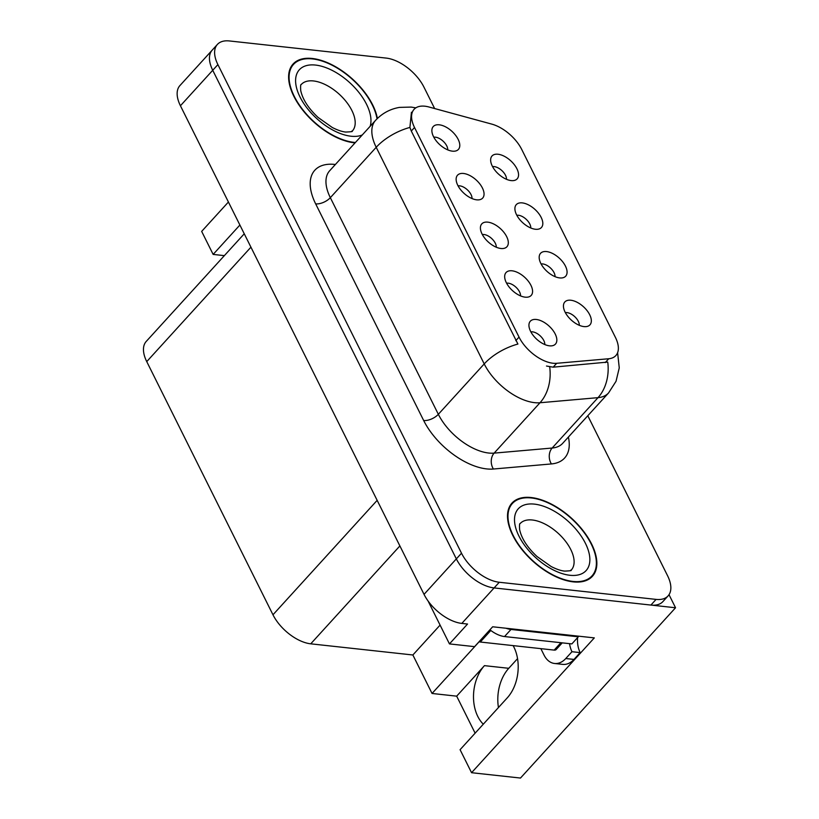 <?xml version="1.0" encoding="UTF-8"?>
<svg xmlns="http://www.w3.org/2000/svg" width="819" height="819" viewBox="0 0 819 819"><rect width="100%" height="100%" fill="white"/><g stroke="black" fill="none" stroke-linecap="round" stroke-linejoin="round"><path stroke-width="1.23" d="M471.56 772.706L594.307 637.888L492.669 626.781L474.58 646.652L449.457 643.908L467.547 624.037L461.803 623.413A33.989 18.059 42.3 0 1 424.037 594.369L180.426 105.764A33.989 18.059 42.3 0 1 179.924 85.575L212.234 50.102A33.989 18.059 42.3 0 0 212.735 70.291L456.337 558.886A33.989 18.059 42.3 0 0 494.103 587.929L675.542 607.759L520.485 778.05L471.56 772.706L460.083 749.692L507.237 697.89A36.251 24.816 -83.8 0 0 513.902 647.071A36.251 24.816 -83.8 0 0 513.124 645.607M496.263 247.215A10.197 5.416 42.3 0 0 492.414 239.24A10.197 5.416 42.3 0 0 483.957 234.51A10.197 5.416 42.3 0 0 482.34 234.531M500.931 248.495A16.994 9.029 42.3 0 0 503.716 248.423A16.994 9.029 42.3 0 0 505.784 235.043A16.994 9.029 42.3 0 0 487.786 222.144A16.994 9.029 42.3 0 0 480.436 227.232A16.994 9.029 42.3 0 0 486.793 240.551A16.994 9.029 42.3 0 0 500.931 248.495M530.763 227.979A10.197 5.416 42.3 0 0 526.904 220.004A10.197 5.416 42.3 0 0 518.458 215.264A10.197 5.416 42.3 0 0 516.84 215.295M535.431 229.259A16.994 9.029 42.3 0 0 538.206 229.187A16.994 9.029 42.3 0 0 540.284 215.806A16.994 9.029 42.3 0 0 522.287 202.897A16.994 9.029 42.3 0 0 514.926 207.995A16.994 9.029 42.3 0 0 521.293 221.314A16.994 9.029 42.3 0 0 535.431 229.259M472 198.546A10.197 5.416 42.3 0 0 468.14 190.571A10.197 5.416 42.3 0 0 459.694 185.841A10.197 5.416 42.3 0 0 458.077 185.872M476.668 199.826A16.994 9.029 42.3 0 0 479.443 199.764A16.994 9.029 42.3 0 0 481.521 186.384A16.994 9.029 42.3 0 0 463.523 173.474A16.994 9.029 42.3 0 0 456.163 178.562A16.994 9.029 42.3 0 0 462.53 191.881A16.994 9.029 42.3 0 0 476.668 199.826M447.727 149.877A10.197 5.416 42.3 0 0 443.878 141.912A10.197 5.416 42.3 0 0 435.432 137.172A10.197 5.416 42.3 0 0 433.814 137.203M452.405 151.157A16.994 9.029 42.3 0 0 455.18 151.095A16.994 9.029 42.3 0 0 457.258 137.715A16.994 9.029 42.3 0 0 439.26 124.805A16.994 9.029 42.3 0 0 431.9 129.893A16.994 9.029 42.3 0 0 438.267 143.212A16.994 9.029 42.3 0 0 452.405 151.157M520.526 295.874A10.197 5.416 42.3 0 0 516.676 287.909A10.197 5.416 42.3 0 0 508.22 283.169A10.197 5.416 42.3 0 0 506.603 283.2M525.194 297.164A16.994 9.029 42.3 0 0 527.979 297.092A16.994 9.029 42.3 0 0 530.047 283.712A16.994 9.029 42.3 0 0 512.059 270.802A16.994 9.029 42.3 0 0 504.699 275.901A16.994 9.029 42.3 0 0 511.056 289.22A16.994 9.029 42.3 0 0 525.194 297.164M544.789 344.543A10.197 5.416 42.3 0 0 540.939 336.578A10.197 5.416 42.3 0 0 532.483 331.838A10.197 5.416 42.3 0 0 530.866 331.869M549.457 345.823A16.994 9.029 42.3 0 0 552.241 345.761A16.994 9.029 42.3 0 0 554.309 332.381A16.994 9.029 42.3 0 0 536.322 319.471A16.994 9.029 42.3 0 0 528.961 324.559A16.994 9.029 42.3 0 0 535.329 337.878A16.994 9.029 42.3 0 0 549.457 345.823M579.289 325.307A10.197 5.416 42.3 0 0 575.44 317.342A10.197 5.416 42.3 0 0 566.983 312.602A10.197 5.416 42.3 0 0 565.366 312.633M583.957 326.586A16.994 9.029 42.3 0 0 586.742 326.525A16.994 9.029 42.3 0 0 588.81 313.145A16.994 9.029 42.3 0 0 570.812 300.235A16.994 9.029 42.3 0 0 563.462 305.323A16.994 9.029 42.3 0 0 569.819 318.642A16.994 9.029 42.3 0 0 583.957 326.586M555.026 276.638A10.197 5.416 42.3 0 0 551.177 268.673A10.197 5.416 42.3 0 0 542.721 263.933A10.197 5.416 42.3 0 0 541.103 263.964M559.694 277.917A16.994 9.029 42.3 0 0 562.479 277.856A16.994 9.029 42.3 0 0 564.547 264.476A16.994 9.029 42.3 0 0 546.549 251.566A16.994 9.029 42.3 0 0 539.199 256.664A16.994 9.029 42.3 0 0 545.556 269.983A16.994 9.029 42.3 0 0 559.694 277.917M506.49 179.31A10.197 5.416 42.3 0 0 502.641 171.335A10.197 5.416 42.3 0 0 494.195 166.605A10.197 5.416 42.3 0 0 492.567 166.636M511.169 180.589A16.994 9.029 42.3 0 0 513.943 180.528A16.994 9.029 42.3 0 0 516.021 167.148A16.994 9.029 42.3 0 0 498.024 154.238A16.994 9.029 42.3 0 0 490.663 159.326A16.994 9.029 42.3 0 0 497.031 172.645A16.994 9.029 42.3 0 0 511.169 180.589M553.02 363.247A30.59 16.257 42.3 0 0 556.685 363.298L608.752 358.742A30.59 16.257 42.3 0 0 615.868 355.548A30.59 16.257 42.3 0 0 615.417 337.387L521.734 149.468A30.59 16.257 42.3 0 0 491.769 124.109L428.89 106.982A30.59 16.257 42.3 0 0 414.076 109.336A30.59 16.257 42.3 0 0 414.527 127.498L519.031 337.1A30.59 16.257 42.3 0 0 553.02 363.247M498.454 707.544A36.251 24.816 96.2 0 1 508.763 668.304L517.547 658.65M483.292 724.191A36.251 24.816 96.2 0 1 484.459 665.642L456.674 696.16L432.053 693.468L412.868 654.985L310.739 643.826A33.989 18.059 -137.7 0 1 272.973 614.782L146.744 361.609A33.989 18.059 -137.7 0 1 146.243 341.421L244.257 233.784M675.542 607.759L669.021 594.686M449.457 643.908L428.061 600.972M239.895 225.03L213.145 254.412L201.669 231.398L228.419 202.017M412.868 654.985L440.079 625.102M479.135 641.748L432.053 693.468M224.355 255.641L213.145 254.412M475.122 733.159L456.674 696.16M573.208 581.869A54.371 28.89 42.3 0 0 592.393 576.31A54.371 28.89 42.3 0 0 583.138 530.722A54.371 28.89 42.3 0 0 531.162 497.532A54.371 28.89 42.3 0 0 511.977 503.091A54.371 28.89 42.3 0 0 521.232 548.669A54.371 28.89 42.3 0 0 573.208 581.869M377.385 118.468A54.371 28.89 42.3 0 0 312.254 58.477A54.371 28.89 42.3 0 0 293.079 64.036A54.371 28.89 42.3 0 0 302.324 109.613A54.371 28.89 42.3 0 0 354.299 142.813A54.371 28.89 42.3 0 0 355.047 142.885M617.608 352.723L619.256 367.874L616.042 381.275L608.568 392.936A45.311 24.079 -137.7 0 1 598.013 397.655L540.008 402.743A45.311 24.079 -137.7 0 1 534.572 402.651A45.311 24.079 -137.7 0 1 484.213 363.923A39.65 19.789 -26.5 0 1 517.915 344.052L411.302 131.04L409.909 127.426L411.435 112.244M409.909 127.426A39.65 19.789 153.5 0 0 376.208 147.297L484.213 363.923L438.339 414.301A45.311 24.079 42.3 0 0 488.697 453.03A45.311 24.079 42.3 0 0 494.133 453.122L552.149 448.034L598.013 397.655A39.65 30.16 -95 0 0 607.749 362.08L553.163 367.168L546.498 366.032M434.643 108.548L423.955 87.131A33.989 18.059 42.3 0 0 386.189 58.088L229.392 40.95A33.989 18.059 42.3 0 0 217.404 44.421L212.234 50.102A33.989 18.059 42.3 0 0 212.735 70.291L456.337 558.886A33.989 18.059 42.3 0 0 494.103 587.929L650.91 605.067A33.989 18.059 42.3 0 0 662.899 601.596L668.069 595.915A33.989 18.059 42.3 0 0 667.567 575.726L587.796 415.745M217.404 44.421A33.989 18.059 42.3 0 0 217.895 64.609L461.506 553.214A33.989 18.059 42.3 0 0 499.273 582.258L656.08 599.395A33.989 18.059 42.3 0 0 668.069 595.915M577.6 637.602A22.656 15.51 -83.8 0 0 580.169 652.61L571.969 651.719L565.765 658.527A22.656 15.51 96.2 0 1 554.545 663.482A22.656 15.51 96.2 0 1 544.082 655.149L540.837 648.638M571.969 651.719A22.656 15.51 96.2 0 1 569.563 643.652M580.169 652.61L573.976 659.428A22.656 15.51 96.2 0 1 562.755 664.383L554.545 663.482M506.05 628.245A22.656 12.039 42.3 0 0 510.995 629.453L578.316 636.813A22.656 12.039 -137.7 0 1 577.927 636.097M489.926 629.791A22.656 12.039 42.3 0 0 504.535 636.547L571.857 643.908L578.316 636.813M572.993 581.429A53.808 28.593 -137.7 0 1 521.549 548.576A53.808 28.593 -137.7 0 1 512.397 503.47A53.808 28.593 -137.7 0 1 531.377 497.972A53.808 28.593 -137.7 0 1 582.811 530.825A53.808 28.593 -137.7 0 1 591.973 575.921A53.808 28.593 -137.7 0 1 572.993 581.429M562.244 642.854L556.173 649.518A5.661 3.01 -137.7 0 1 554.176 650.102L480.292 642.024A5.661 3.01 -137.7 0 1 479.064 641.727M355.405 142.496A53.808 28.593 -137.7 0 1 354.084 142.373A53.808 28.593 -137.7 0 1 302.651 109.521A53.808 28.593 -137.7 0 1 293.499 64.414A53.808 28.593 -137.7 0 1 312.479 58.917A53.808 28.593 -137.7 0 1 377.027 118.827M556.685 363.298L553.163 367.168M484.459 665.642L508.763 668.304M461.803 623.413L499.273 582.258M424.037 594.369L461.506 553.214M180.426 105.764L217.895 64.609M146.744 361.609L250.931 247.184M272.973 614.782L377.16 500.348M310.739 643.826L399.887 545.925M414.527 127.498L411.302 131.04M519.031 337.1L515.806 340.643M608.752 358.742L605.231 362.602M315.663 203.87A11.333 5.651 153.5 0 0 330.333 197.676L438.339 414.301A11.333 5.651 153.5 0 1 423.669 420.505L315.663 203.87A56.644 30.098 -137.7 0 1 334.817 164.435A56.644 30.098 -137.7 0 1 335.37 164.496M329.668 170.762A45.311 24.079 42.3 0 0 330.333 197.676L376.208 147.297A45.311 24.079 -137.7 0 1 375.542 120.383L329.668 170.762M549.703 366.932A39.65 30.16 -95 0 1 540.008 402.743L494.133 453.122A11.333 8.62 85 0 0 493.417 469.021A56.644 30.098 -137.7 0 1 423.669 420.505M568.396 437.059A56.644 30.098 -137.7 0 1 551.422 463.933L493.417 469.021M656.08 599.395L650.91 605.067M551.422 463.933A11.333 8.62 85 0 1 552.149 448.034A45.311 24.079 42.3 0 0 562.694 443.314L608.568 392.936M504.535 636.547L510.995 629.453M573.976 659.428L565.765 658.527M532.37 520.004A34.552 18.356 42.3 0 0 520.178 523.536C519.522 523.28 519.348 525.327 519.635 529.658C521.57 538.503 527.354 547.45 536.998 556.5L551.146 566.523C556.49 569.236 561.005 570.771 564.69 571.109C575.542 570.618 569.01 570.188 571.273 570.055A34.552 18.356 42.3 0 0 565.397 541.093A34.552 18.356 42.3 0 0 532.37 520.004M569.922 575.276A45.874 24.375 -137.7 0 1 518.939 536.066A45.874 24.375 -137.7 0 1 534.449 504.125A45.874 24.375 -137.7 0 1 585.431 543.335A45.874 24.375 -137.7 0 1 569.922 575.276M480.292 642.024L490.806 630.466M554.176 650.102L560.902 642.71M313.462 80.948A34.552 18.356 42.3 0 0 301.269 84.48C300.624 84.234 300.44 86.271 300.737 90.602C302.661 99.457 308.456 108.395 318.089 117.445L332.238 127.467C337.582 130.19 342.107 131.716 345.792 132.054C356.644 131.562 350.112 131.132 352.365 130.999A34.552 18.356 42.3 0 0 346.488 102.037A34.552 18.356 42.3 0 0 313.462 80.948M362.264 134.961A45.874 24.375 -137.7 0 1 351.023 136.22A45.874 24.375 -137.7 0 1 300.03 97.011A45.874 24.375 -137.7 0 1 315.54 65.07A45.874 24.375 -137.7 0 1 355.917 88.902A45.874 24.375 -137.7 0 1 370.157 126.29M415.837 107.852L411.158 107.084L399.498 107.391C390.09 109.009 382.104 113.339 375.542 120.383M512.397 503.47L509.602 506.551M591.973 575.921L589.168 579.002M293.499 64.414L290.694 67.496"/></g></svg>
